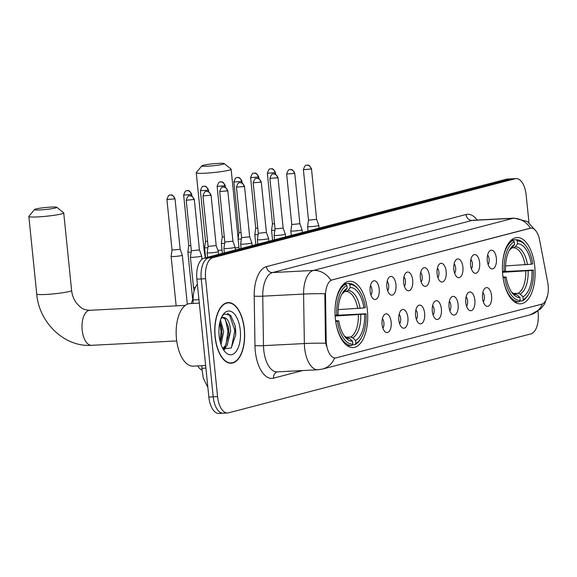 <?xml version="1.0" encoding="UTF-8"?>
<svg xmlns="http://www.w3.org/2000/svg" width="577" height="577" viewBox="0 0 577 577"><rect width="100%" height="100%" fill="white"/><g stroke="black" fill="none" stroke-linecap="round" stroke-linejoin="round"><path stroke-width="0.87" d="M367.376 310.217A33.185 16.293 87.1 0 0 349.662 281.259A33.185 16.293 87.1 0 0 335.352 318.576A33.185 16.293 87.1 0 0 353.074 347.542A33.185 16.293 87.1 0 0 367.376 310.217M534.764 266.502A33.185 16.293 87.1 0 0 517.05 237.544A33.185 16.293 87.1 0 0 502.74 274.868A33.185 16.293 87.1 0 0 520.454 303.827A33.185 16.293 87.1 0 0 534.764 266.502M487.313 260.739A9.391 4.609 -92.9 0 1 489.837 250.807A9.391 4.609 -92.9 0 1 496.379 258.373A9.391 4.609 -92.9 0 1 490.746 268.464A9.391 4.609 -92.9 0 1 487.313 260.739M488.12 264.518A5.633 2.77 87.1 0 0 489.116 259.131A5.633 2.77 87.1 0 0 487.63 255.005M470.58 265.11A9.391 4.609 -92.9 0 1 473.097 255.178A9.391 4.609 -92.9 0 1 479.638 262.744A9.391 4.609 -92.9 0 1 474.005 272.834A9.391 4.609 -92.9 0 1 470.58 265.11M471.387 268.889A5.633 2.77 87.1 0 0 472.383 263.501A5.633 2.77 87.1 0 0 470.897 259.376M453.839 269.481A9.391 4.609 -92.9 0 1 456.357 259.549A9.391 4.609 -92.9 0 1 462.905 267.115A9.391 4.609 -92.9 0 1 457.265 277.205A9.391 4.609 -92.9 0 1 453.839 269.481M454.647 273.26A5.633 2.77 87.1 0 0 455.642 267.872A5.633 2.77 87.1 0 0 454.157 263.747M437.099 273.851A9.391 4.609 -92.9 0 1 439.624 263.927A9.391 4.609 -92.9 0 1 446.165 271.486A9.391 4.609 -92.9 0 1 440.532 281.576A9.391 4.609 -92.9 0 1 437.099 273.851M437.907 277.631A5.633 2.77 87.1 0 0 438.902 272.243A5.633 2.77 87.1 0 0 437.416 268.125M420.359 278.222A9.391 4.609 -92.9 0 1 422.883 268.298A9.391 4.609 -92.9 0 1 429.425 275.856A9.391 4.609 -92.9 0 1 423.792 285.947A9.391 4.609 -92.9 0 1 420.359 278.222M421.167 282.002A5.633 2.77 87.1 0 0 422.162 276.614A5.633 2.77 87.1 0 0 420.676 272.495M403.626 282.6A9.391 4.609 -92.9 0 1 406.143 272.669A9.391 4.609 -92.9 0 1 412.685 280.227A9.391 4.609 -92.9 0 1 407.052 290.318A9.391 4.609 -92.9 0 1 403.626 282.6M404.427 286.372A5.633 2.77 87.1 0 0 405.429 280.985A5.633 2.77 87.1 0 0 403.943 276.866M386.886 286.971A9.391 4.609 -92.9 0 1 389.403 277.039A9.391 4.609 -92.9 0 1 395.945 284.598A9.391 4.609 -92.9 0 1 390.312 294.696A9.391 4.609 -92.9 0 1 386.886 286.971M387.694 290.743A5.633 2.77 87.1 0 0 388.689 285.355A5.633 2.77 87.1 0 0 387.203 281.237M370.146 291.342A9.391 4.609 -92.9 0 1 372.67 281.41A9.391 4.609 -92.9 0 1 379.212 288.969A9.391 4.609 -92.9 0 1 373.571 299.066A9.391 4.609 -92.9 0 1 370.146 291.342M370.953 295.114A5.633 2.77 87.1 0 0 371.949 289.726A5.633 2.77 87.1 0 0 370.463 285.608M482.523 298.172A9.391 4.609 -92.9 0 1 485.048 288.24A9.391 4.609 -92.9 0 1 491.59 295.806A9.391 4.609 -92.9 0 1 485.957 305.897A9.391 4.609 -92.9 0 1 482.523 298.172M483.331 301.944A5.633 2.77 87.1 0 0 484.327 296.556A5.633 2.77 87.1 0 0 482.841 292.438M465.79 302.543A9.391 4.609 -92.9 0 1 468.308 292.611A9.391 4.609 -92.9 0 1 474.849 300.177A9.391 4.609 -92.9 0 1 469.216 310.267A9.391 4.609 -92.9 0 1 465.79 302.543M466.598 306.315A5.633 2.77 87.1 0 0 467.594 300.927A5.633 2.77 87.1 0 0 466.108 296.809M449.05 306.914A9.391 4.609 -92.9 0 1 451.567 296.982A9.391 4.609 -92.9 0 1 458.116 304.548A9.391 4.609 -92.9 0 1 452.476 314.638A9.391 4.609 -92.9 0 1 449.05 306.914M449.858 310.686A5.633 2.77 87.1 0 0 450.853 305.298A5.633 2.77 87.1 0 0 449.368 301.18M432.31 311.284A9.391 4.609 -92.9 0 1 434.834 301.353A9.391 4.609 -92.9 0 1 441.376 308.919A9.391 4.609 -92.9 0 1 435.743 319.009A9.391 4.609 -92.9 0 1 432.31 311.284M433.118 315.056A5.633 2.77 87.1 0 0 434.113 309.669A5.633 2.77 87.1 0 0 432.627 305.55M415.57 315.655A9.391 4.609 -92.9 0 1 418.094 305.723A9.391 4.609 -92.9 0 1 424.636 313.289A9.391 4.609 -92.9 0 1 419.003 323.38A9.391 4.609 -92.9 0 1 415.57 315.655M416.378 319.427A5.633 2.77 87.1 0 0 417.373 314.039A5.633 2.77 87.1 0 0 415.887 309.921M398.83 320.026A9.391 4.609 -92.9 0 1 401.354 310.094A9.391 4.609 -92.9 0 1 407.896 317.66A9.391 4.609 -92.9 0 1 402.263 327.75A9.391 4.609 -92.9 0 1 398.83 320.026M399.637 323.805A5.633 2.77 87.1 0 0 400.64 318.41A5.633 2.77 87.1 0 0 399.154 314.292M382.097 324.397A9.391 4.609 -92.9 0 1 384.614 314.465A9.391 4.609 -92.9 0 1 391.156 322.031A9.391 4.609 -92.9 0 1 385.523 332.121A9.391 4.609 -92.9 0 1 382.097 324.397M382.904 328.176A5.633 2.77 87.1 0 0 383.9 322.788A5.633 2.77 87.1 0 0 382.414 318.663M547.732 282.427A16.906 8.302 -92.9 0 1 548.15 285.298A16.906 8.302 -92.9 0 1 541.695 304.187L336.24 357.841A16.906 8.302 -92.9 0 1 335.403 357.971A16.906 8.302 -92.9 0 1 326.207 340.271L325.522 295.864A16.906 8.302 -92.9 0 1 332.15 279.924L530.148 228.218A16.906 8.302 -92.9 0 1 530.984 228.088A16.906 8.302 -92.9 0 1 539.589 239.96L547.732 282.427M193.136 303.452L193.086 299.975A18.781 9.218 -92.9 0 1 197.399 284.266M201.95 370.001A18.781 9.218 -92.9 0 1 197.687 365.912M244.359 329.092A30.365 14.908 87.1 0 0 228.146 302.586A30.365 14.908 87.1 0 0 215.055 336.744A30.365 14.908 87.1 0 0 231.269 363.243A30.365 14.908 87.1 0 0 244.359 329.092M528.972 222.621L526.166 194.983A18.781 9.218 87.1 0 0 516.134 178.596L511.777 178.82A18.781 9.218 87.1 0 0 510.847 178.964L208.405 257.948A18.781 9.218 87.1 0 0 201.236 278.929L213.209 396.825A18.781 9.218 87.1 0 0 223.241 413.211A18.781 9.218 87.1 0 0 224.165 413.074M326.279 345.695L325.421 340.315L324.851 293.729A21.912 1.399 179.1 0 0 303.589 294.068A25.042 12.297 -92.9 0 1 313.412 270.447A21.912 18.998 -104.6 0 1 330.881 280.227L530.984 228.088M335.403 357.971L334.573 357.992A21.912 18.998 75.4 0 1 322.543 369.056L530.414 314.775A21.912 18.998 -104.6 0 0 542.337 303.964M516.134 178.596A18.781 9.218 87.1 0 0 515.211 178.74L212.769 257.717A18.781 9.218 87.1 0 0 205.592 278.705L217.565 396.601A18.781 9.218 87.1 0 0 227.598 412.988A18.781 9.218 87.1 0 0 228.521 412.843L530.963 333.867A18.781 9.218 87.1 0 0 538.139 312.885L537.966 311.219M507.414 179.043A18.781 9.218 87.1 0 0 506.491 179.187L204.049 258.171A18.781 9.218 87.1 0 0 196.872 279.153L208.852 397.048A18.781 9.218 87.1 0 0 218.878 413.442L223.241 413.211A18.781 9.218 87.1 0 1 213.209 396.825L201.236 278.929A18.781 9.218 87.1 0 1 208.405 257.948L510.847 178.964A18.781 9.218 87.1 0 1 511.777 178.82L507.414 179.043M215.207 336.701A30.054 14.757 87.1 0 0 231.254 362.933A30.054 14.757 87.1 0 0 244.208 329.128A30.054 14.757 87.1 0 0 228.167 302.903A30.054 14.757 87.1 0 0 215.207 336.701M199.31 303.134L189.963 303.61A31.309 15.37 87.1 0 0 176.468 338.822A31.309 15.37 87.1 0 0 193.18 366.143L205.65 365.501M220.493 320.047L223.681 331.645L221.056 344.599M219.916 322.117L221.467 327.195L221.95 331.732L221.885 335.201L220.364 342.363M221.698 316.997L226.242 318.446A15.651 7.681 87.1 0 0 223.458 317.566A15.651 7.681 87.1 0 0 221.034 318.518M226.242 318.446C228.795 320.769 230.245 325.053 230.605 331.285L227.035 345.767L222.946 348.847M222.744 317.667L224.886 318.865L228.384 326.834L228.874 331.378L228.802 334.848L225.304 345.854L222.672 348.349M222.967 348.883L231.24 347.974L235.683 334.999L235.733 330.729L235.2 325.904L230.757 315.431L224.352 313.967L222.203 316.023M240.284 330.152A21.912 10.761 87.1 0 0 222.722 315.15A21.912 10.761 87.1 0 0 219.13 335.677A21.912 10.761 87.1 0 0 224.583 351.306A21.912 10.761 87.1 0 0 236.166 351.443A21.912 10.761 87.1 0 0 240.284 330.152M227.367 313.376L229.437 314.703L234.839 330.635L231.442 347.736M225.47 319.514L227.922 330.989L226.076 344.642M224.446 348.234L223.71 349.41M219.7 323.098L221.005 331.342L220.154 341.555M235.2 325.904L235.668 335.136M228.312 326.467L228.766 335.223M225.867 347.145L224.309 349.741M221.395 326.82L221.849 335.576M203.241 165.289A11.273 0.995 -5.8 0 0 201.871 165.83A11.273 0.995 -5.8 0 0 209.812 166.061A11.273 0.995 -5.8 0 0 222.852 164.279A11.273 0.995 -5.8 0 0 224.208 163.558A11.273 0.995 -5.8 0 0 215.322 163.579A11.273 0.995 -5.8 0 0 203.241 165.289M224.208 163.558L231.038 169.09A17.534 1.543 174.2 0 1 231.117 169.22A17.534 1.543 174.2 0 1 228.932 170.201A17.534 1.543 174.2 0 1 209.386 172.927A17.534 1.543 174.2 0 1 196.238 172.761A17.534 1.543 174.2 0 1 196.288 172.617L201.871 165.83M525.719 245.672L524.926 244.677A31.057 15.247 87.1 0 0 516.069 239.729L511.424 239.967L516.062 239.729L517.28 240.919A29.802 14.634 87.1 0 1 525.719 245.672A29.802 14.634 87.1 0 1 532.737 263.848L531.338 264.216A26.924 13.213 87.1 0 0 517.569 243.79L515.391 246.754L513.552 247.771L512.109 247.843M505.546 265.925L531.338 264.216M502.488 271.644L533.372 270.05A29.802 14.634 87.1 0 1 528.251 294.847L527.558 295.922A31.057 15.247 87.1 0 1 522.286 300.963L519.747 301.1M503.598 280.696A31.057 15.247 87.1 0 0 519.257 301.757A31.057 15.247 87.1 0 0 519.264 301.757L520.223 300.451A29.802 14.634 87.1 0 1 504.767 277.523L503.065 277.739M514.612 301.995L519.257 301.757L514.612 301.995M502.437 271.529L504.132 271.32A29.802 14.634 87.1 0 1 514.258 241.705L513.04 240.515A31.057 15.247 87.1 0 0 502.646 262.283M513.04 240.515L510.688 240.638M504.767 277.523L506.166 277.155A26.924 13.213 87.1 0 0 512.455 293.282A26.924 13.213 87.1 0 0 519.935 297.581L520.223 300.451M514.258 241.705L514.547 244.576A26.924 13.213 87.1 0 0 510.169 248.853A26.924 13.213 87.1 0 0 505.531 270.952L504.132 271.32M517.569 243.79L517.28 240.919M519.935 297.581L517.172 294.869L515.153 294.054M502.978 276.938L506.166 277.155M509.368 250.209L512.369 247.54L514.547 244.576M522.286 300.963L523.245 299.665A29.802 14.634 87.1 0 0 528.251 294.847M523.245 299.665L522.957 296.794A26.924 13.213 87.1 0 0 531.972 270.418L533.372 270.05M513.443 293.505L518.175 293.267L520.194 294.082L522.957 296.794M531.972 270.418L502.531 272.315M35.853 208.997A11.273 0.995 -5.8 0 0 34.483 209.545A11.273 0.995 -5.8 0 0 42.424 209.776A11.273 0.995 -5.8 0 0 55.464 207.994A11.273 0.995 -5.8 0 0 56.82 207.273A11.273 0.995 -5.8 0 0 47.941 207.287A11.273 0.995 -5.8 0 0 35.853 208.997M56.82 207.273L63.65 212.798A17.534 1.543 174.2 0 1 63.737 212.927A17.534 1.543 174.2 0 1 61.544 213.916A17.534 1.543 174.2 0 1 41.998 216.635A17.534 1.543 174.2 0 1 28.85 216.469A17.534 1.543 174.2 0 1 28.908 216.332L34.483 209.545M358.331 289.387L357.538 288.392A31.057 15.247 87.1 0 0 348.681 283.437L344.036 283.675L348.674 283.437L349.893 284.627A29.802 14.634 87.1 0 1 358.331 289.387A29.802 14.634 87.1 0 1 365.356 307.563L363.957 307.923A26.924 13.213 87.1 0 0 350.181 287.505L348.003 290.462L346.171 291.479L344.721 291.558M338.158 309.633L363.957 307.923M335.1 315.359L365.984 313.765A29.802 14.634 87.1 0 1 360.863 338.562L360.171 339.637A31.057 15.247 87.1 0 1 354.898 344.678L352.359 344.808M336.211 324.404A31.057 15.247 87.1 0 0 351.869 345.472A31.057 15.247 87.1 0 0 351.876 345.464L352.835 344.166A29.802 14.634 87.1 0 1 337.379 321.238L335.684 321.447M347.231 345.71L351.869 345.472L347.231 345.71M335.049 315.244L336.752 315.028A29.802 14.634 87.1 0 1 346.871 285.42L345.652 284.23A31.057 15.247 87.1 0 0 335.266 305.998M345.652 284.23L343.308 284.346M337.379 321.238L338.778 320.87A26.924 13.213 87.1 0 0 345.068 336.99A26.924 13.213 87.1 0 0 352.547 341.295L352.835 344.166M346.871 285.42L347.166 288.291A26.924 13.213 87.1 0 0 342.788 292.568A26.924 13.213 87.1 0 0 338.144 314.667L336.752 315.028M350.181 287.505L349.893 284.627M352.547 341.295L349.785 338.584L347.772 337.769M335.598 320.653L338.778 320.87M341.988 293.924L344.981 291.255L347.166 288.291M193.086 298.576A34.44 16.906 87.1 0 0 191.42 303.538M354.898 344.678L355.858 343.373A29.802 14.634 87.1 0 0 360.863 338.562M355.858 343.373L355.569 340.502A26.924 13.213 87.1 0 0 364.585 314.133L365.984 313.765M346.056 337.22L350.787 336.975L352.807 337.797L355.569 340.502M364.585 314.133L335.143 316.03M274.933 172.674L275.438 172.444C272.431 166.753 271.024 169.422 271.305 168.787L270.361 168.917A4.068 3.527 -104.6 0 1 270.981 168.823A4.068 3.527 75.4 0 1 274.933 172.674L267.346 173.266L272.474 223.775L271.551 230.129A5.633 0.498 -5.8 0 0 271.543 230.136A5.633 0.498 -5.8 0 0 274.436 230.281A5.633 0.498 -5.8 0 0 274.84 230.259M272.474 223.775L274.529 223.876M255.835 244.648L254.81 234.507A5.633 0.498 -5.8 0 0 254.81 234.507A5.633 0.498 -5.8 0 0 257.695 234.651A5.633 0.498 -5.8 0 0 258.107 234.63M258.193 177.045L258.705 176.814C255.69 171.124 254.284 173.792 254.565 173.158L253.628 173.288A4.068 3.527 -104.6 0 1 254.241 173.194A4.068 3.527 75.4 0 1 258.193 177.045L250.606 177.637L255.734 228.146L257.789 228.247M239.102 249.019L238.07 238.878A5.633 0.498 -5.8 0 0 238.07 238.878A5.633 0.498 -5.8 0 0 240.955 239.022A5.633 0.498 -5.8 0 0 241.366 239.001M238.993 232.509L241.049 232.625M222.361 253.39L221.33 243.256A5.633 0.498 -5.8 0 0 221.33 243.256A5.633 0.498 -5.8 0 0 224.215 243.393A5.633 0.498 -5.8 0 0 224.626 243.371M224.72 185.787L225.225 185.556C222.217 179.865 220.803 182.534 221.085 181.899L220.147 182.029A4.068 3.527 -104.6 0 1 220.767 181.935A4.068 3.527 75.4 0 1 224.72 185.787L217.125 186.378L222.26 236.887L224.316 236.996M207.98 190.158L208.485 189.927C205.477 184.236 204.063 186.905 204.352 186.27L203.407 186.4A4.068 3.527 -104.6 0 1 204.027 186.306A4.068 3.527 75.4 0 1 207.98 190.158L200.392 190.749L205.52 241.258L204.59 247.612A5.633 0.498 -5.8 0 0 204.59 247.627A5.633 0.498 -5.8 0 0 207.482 247.764A5.633 0.498 -5.8 0 0 207.886 247.742M205.52 241.258L207.576 241.366M191.239 194.528L191.752 194.298C188.737 188.607 187.33 191.275 187.612 190.641L186.674 190.771A4.068 3.527 -104.6 0 1 187.287 190.677A4.068 3.527 75.4 0 1 191.239 194.528L183.652 195.12L188.78 245.629L187.857 251.983A5.633 0.498 -5.8 0 0 187.857 251.998A5.633 0.498 -5.8 0 0 190.742 252.135A5.633 0.498 -5.8 0 0 191.153 252.113M188.78 245.629L190.836 245.737M176.144 305.86L171.117 256.368A5.633 0.498 -5.8 0 0 171.117 256.368A5.633 0.498 -5.8 0 0 174.002 256.505A5.633 0.498 -5.8 0 0 181.625 255.546A5.633 0.498 -5.8 0 0 182.325 255.229A5.633 0.498 -5.8 0 0 182.325 255.214L180.139 249.17M174.499 198.899L166.912 199.498L172.04 250L179.635 249.408L180.139 249.177L175.011 198.668C171.996 192.978 170.59 195.646 170.871 195.012L169.934 195.149A4.068 3.527 -104.6 0 1 170.554 195.048A4.068 3.527 75.4 0 1 174.499 198.899L175.011 198.668M310.476 226.667A5.633 0.498 -5.8 0 0 318.1 225.708A5.633 0.498 -5.8 0 0 318.8 225.391A5.633 0.498 -5.8 0 0 318.8 225.376L316.614 219.339L308.515 220.169L307.591 226.516A5.633 0.498 -5.8 0 0 307.591 226.53A5.633 0.498 -5.8 0 0 310.476 226.667M293.736 231.038A5.633 0.498 -5.8 0 0 301.36 230.079A5.633 0.498 -5.8 0 0 302.067 229.761A5.633 0.498 -5.8 0 0 302.06 229.754L299.874 223.71L291.782 224.54L290.851 230.887A5.633 0.498 -5.8 0 0 290.851 230.901A5.633 0.498 -5.8 0 0 293.736 231.038M277.003 235.416A5.633 0.498 -5.8 0 0 284.62 234.45A5.633 0.498 -5.8 0 0 285.327 234.132A5.633 0.498 -5.8 0 0 285.327 234.125L283.134 228.081L275.041 228.903L274.111 235.257A5.633 0.498 -5.8 0 0 274.111 235.272A5.633 0.498 -5.8 0 0 277.003 235.416M260.263 239.787A5.633 0.498 -5.8 0 0 267.887 238.82A5.633 0.498 -5.8 0 0 268.586 238.503A5.633 0.498 -5.8 0 0 268.586 238.496L266.401 232.452L258.301 233.281L257.378 239.635A5.633 0.498 -5.8 0 0 257.378 239.643A5.633 0.498 -5.8 0 0 260.263 239.787M243.523 244.158A5.633 0.498 -5.8 0 0 251.146 243.191A5.633 0.498 -5.8 0 0 251.846 242.874A5.633 0.498 -5.8 0 0 251.846 242.867L249.661 236.822L241.561 237.652L240.638 244.006A5.633 0.498 -5.8 0 0 240.638 244.013A5.633 0.498 -5.8 0 0 243.523 244.158M226.783 248.528A5.633 0.498 -5.8 0 0 234.406 247.562A5.633 0.498 -5.8 0 0 235.113 247.244A5.633 0.498 -5.8 0 0 235.106 247.237L232.92 241.193L224.828 242.023L223.898 248.377A5.633 0.498 -5.8 0 0 223.898 248.384A5.633 0.498 -5.8 0 0 226.783 248.528M210.05 252.899A5.633 0.498 -5.8 0 0 217.666 251.933A5.633 0.498 -5.8 0 0 218.373 251.615A5.633 0.498 -5.8 0 0 218.366 251.608L216.18 245.564L208.088 246.393L207.157 252.748A5.633 0.498 -5.8 0 0 207.157 252.755A5.633 0.498 -5.8 0 0 210.05 252.899M193.309 257.27A5.633 0.498 -5.8 0 0 200.933 256.303A5.633 0.498 -5.8 0 0 201.633 255.986A5.633 0.498 -5.8 0 0 201.633 255.979L199.447 249.935L191.348 250.764L190.417 257.118A5.633 0.498 -5.8 0 0 190.417 257.126A5.633 0.498 -5.8 0 0 193.309 257.27M191.348 250.757L186.22 200.255L194.312 199.433C191.304 193.742 189.898 196.411 190.179 195.776L189.234 195.906A4.068 3.527 -104.6 0 1 189.855 195.812A4.068 3.527 75.4 0 1 193.807 199.664M530.148 228.218L529.614 228.247M332.15 279.924L331.616 279.953M325.522 295.864L324.736 295.907M326.207 340.271L325.421 340.315M198.957 299.672L193.086 299.975M302.673 370.549L273.541 378.159A6.26 5.424 75.4 0 1 277.27 371.862M273.541 378.159A31.309 15.37 -92.9 0 1 255.279 351.083A31.309 15.37 -92.9 0 1 254.962 345.63L254.205 296.145A31.309 15.37 -92.9 0 1 266.473 266.624L466.036 214.507A31.309 15.37 -92.9 0 1 477.107 220.046M263.747 350.008A25.042 12.297 87.1 0 0 277.119 371.869L317.977 369.763A25.042 12.297 -92.9 0 1 304.606 347.909A25.042 12.297 -92.9 0 1 304.353 343.553L303.589 294.068L262.737 296.167L263.494 345.652A25.042 12.297 87.1 0 0 263.747 350.008M536.134 231.211L527.313 221.496L514.208 218.142A25.042 12.297 -92.9 0 0 512.975 218.33L472.116 220.436L272.553 272.553L313.412 270.447L512.975 218.33A21.912 18.998 75.4 0 1 530.443 228.117M325.724 343.214A21.912 1.399 179.1 0 0 304.353 343.553L263.494 345.652A6.26 0.397 -0.9 0 1 254.962 345.63M217.565 396.601L208.852 397.048M515.211 178.74L506.491 179.187M212.769 257.717L204.049 258.171M205.592 278.705L196.872 279.153M266.473 266.624A6.26 5.424 75.4 0 0 272.553 272.553A25.042 12.297 87.1 0 0 262.737 296.167A6.26 0.397 -0.9 0 1 254.205 296.145M514.208 218.142L473.349 220.241A25.042 12.297 87.1 0 0 472.116 220.436A6.26 5.424 75.4 0 1 466.036 214.507M205.902 368.003A12.521 0.801 179.1 0 0 201.907 368.653L201.856 365.695M235.2 248.139A17.534 1.543 -5.8 0 0 236.808 247.764A17.534 1.543 -5.8 0 0 238.892 246.978M205.354 257.825L204.114 250.324A17.534 1.543 -5.8 0 0 204.907 250.692M217.947 250.432A17.534 1.543 -5.8 0 0 222.022 250.057M525.113 264.915A23.167 11.374 87.1 0 0 513.552 247.771M511.547 292.049A24.083 11.821 87.1 0 0 517.172 294.869M512.369 247.54A24.083 11.821 87.1 0 0 509.39 250.173M527.486 264.699A24.083 11.821 87.1 0 0 515.391 246.754M520.194 294.082A24.083 11.821 87.1 0 0 528.121 270.901M518.175 293.267A23.167 11.374 87.1 0 0 525.748 271.118M69.428 291.479A17.534 1.543 -5.8 0 0 71.613 290.491C72.175 295.424 73.885 299.723 76.727 303.394C80.65 307.325 81.703 309.654 89.738 310.303A17.534 8.605 -92.9 0 0 88.872 310.44A17.534 8.605 -92.9 0 0 82.179 330.022A17.534 8.605 -92.9 0 0 91.541 345.32C64.408 347.296 38.976 322.543 36.726 294.032A17.534 1.543 -5.8 0 0 49.874 294.198A17.534 1.543 -5.8 0 0 69.428 291.479M357.733 308.63A23.167 11.374 87.1 0 0 346.171 291.479M344.166 335.764A24.083 11.821 87.1 0 0 349.785 338.584M344.981 291.255A24.083 11.821 87.1 0 0 342.01 293.888M360.106 308.414A24.083 11.821 87.1 0 0 348.003 290.462M352.807 337.797A24.083 11.821 87.1 0 0 360.733 314.616M350.787 336.975A23.167 11.374 87.1 0 0 358.36 314.833M241.453 181.416L241.965 181.185C238.95 175.495 237.544 178.163 237.825 177.528L236.887 177.658A4.068 3.527 -104.6 0 1 237.508 177.565A4.068 3.527 75.4 0 1 241.453 181.416L233.865 182.007L238.993 232.517L238.07 238.871M310.974 169.061L311.486 168.837C308.471 163.14 307.065 165.815 307.346 165.173L306.409 165.31A4.068 3.527 -104.6 0 1 307.029 165.21A4.068 3.527 75.4 0 1 310.974 169.061L303.387 169.66L308.515 220.169M294.241 173.432L294.746 173.208C291.738 167.51 290.325 170.186 290.606 169.551L289.668 169.681A4.068 3.527 -104.6 0 1 290.289 169.58A4.068 3.527 75.4 0 1 294.241 173.432L286.646 174.03L291.782 224.54M277.501 177.803L278.006 177.579C274.998 171.881 273.585 174.557 273.866 173.922L272.928 174.052A4.068 3.527 -104.6 0 1 273.548 173.958A4.068 3.527 75.4 0 1 277.501 177.803L269.913 178.401L275.041 228.91M260.761 182.181L261.273 181.95C258.258 176.252 256.852 178.928 257.133 178.293L256.195 178.423A4.068 3.527 -104.6 0 1 256.808 178.329A4.068 3.527 75.4 0 1 260.761 182.181L253.173 182.772L258.301 233.281M244.021 186.551L244.533 186.321C241.518 180.623 240.111 183.298 240.393 182.664L239.455 182.794A4.068 3.527 -104.6 0 1 240.075 182.7A4.068 3.527 75.4 0 1 244.021 186.551L236.433 187.143L241.561 237.652M227.288 190.922L227.792 190.691C224.778 185.001 223.371 187.669 223.652 187.035L222.715 187.164A4.068 3.527 -104.6 0 1 223.335 187.071A4.068 3.527 75.4 0 1 227.288 190.922L219.693 191.514L224.828 242.023M210.547 195.293L211.052 195.062C208.045 189.371 206.631 192.04 206.912 191.405L205.975 191.535A4.068 3.527 -104.6 0 1 206.595 191.441A4.068 3.527 75.4 0 1 210.547 195.293L202.953 195.884L208.088 246.393M190.417 257.126L193.483 287.281A5.633 0.498 -5.8 0 0 195.358 287.461M317.977 369.763L322.543 369.056M547.623 295.417L544.601 303.863L540.743 308.875L530.414 314.775M227.598 412.988L223.241 413.211M207.871 387.369L203.27 378.101L201.907 368.653M229.119 363.041L231.254 362.933M226.033 303.012L228.167 302.903M204.114 250.324L196.238 172.761M511.525 292.012L513.696 293.635L515.319 294.054M238.142 238.366L231.117 169.22M36.726 294.032L28.85 216.469M176.721 340.935L91.541 345.32M344.137 335.72L346.315 337.35L347.938 337.761M71.613 290.491L63.737 212.927M185.304 305.384L89.738 310.303M272.575 240.27L271.543 230.136M275.438 172.444L275.626 174.276M267.346 173.266C268.565 169.789 269.574 168.34 270.361 168.917M255.734 228.146L254.81 234.5M258.705 176.814L258.885 178.646M250.606 177.637C251.824 174.16 252.834 172.711 253.628 173.288M241.965 181.185L242.152 183.017M233.865 182.007C235.084 178.531 236.094 177.081 236.887 177.658M222.26 236.887L221.33 243.242M225.225 185.556L225.412 187.388M217.125 186.378C218.351 182.902 219.354 181.452 220.147 182.029M205.621 257.76L204.59 247.627M208.485 189.927L208.672 191.759M200.392 190.749C201.611 187.273 202.614 185.823 203.407 186.4M192.689 299.586L187.857 251.998M191.752 194.298L191.932 196.13M183.652 195.12C184.871 191.643 185.881 190.194 186.674 190.771M187.309 304.23L182.325 255.229M172.04 250L171.117 256.354M166.912 199.498C168.131 196.021 169.14 194.572 169.934 195.149M308.046 231.009L307.591 226.53M319.081 228.131L318.8 225.391M311.486 168.837L316.614 219.347M303.387 169.66C304.606 166.183 305.615 164.733 306.409 165.31M291.306 235.38L290.851 230.901M302.341 232.502L302.067 229.761M294.746 173.208L299.874 223.717M286.646 174.03C287.873 170.554 288.875 169.104 289.668 169.681M274.565 239.751L274.111 235.272M285.601 236.873L285.327 234.132M278.006 177.579L283.141 228.088M269.913 178.401C271.132 174.925 272.135 173.475 272.928 174.052M257.832 244.121L257.378 239.643M268.868 241.244L268.586 238.503M261.273 181.95L266.401 232.459M253.173 182.772C254.392 179.296 255.402 177.846 256.195 178.423M241.092 248.492L240.638 244.013M252.127 245.614L251.846 242.874M244.533 186.321L249.661 236.83M236.433 187.143C237.652 183.666 238.662 182.217 239.455 182.794M224.352 252.863L223.898 248.384M235.387 249.985L235.113 247.244M227.792 190.691L232.92 241.2M219.693 191.514C220.912 188.037 221.921 186.587 222.715 187.164M207.612 257.241L207.157 252.755M218.647 254.356L218.373 251.615M211.052 195.062L216.187 245.571M202.953 195.884C204.179 192.408 205.181 190.958 205.975 191.535M193.483 287.281L194.16 290.794M201.964 259.253L201.633 255.986M194.312 199.433L199.447 249.942M186.22 200.255C187.438 196.779 188.448 195.329 189.234 195.906"/></g></svg>
